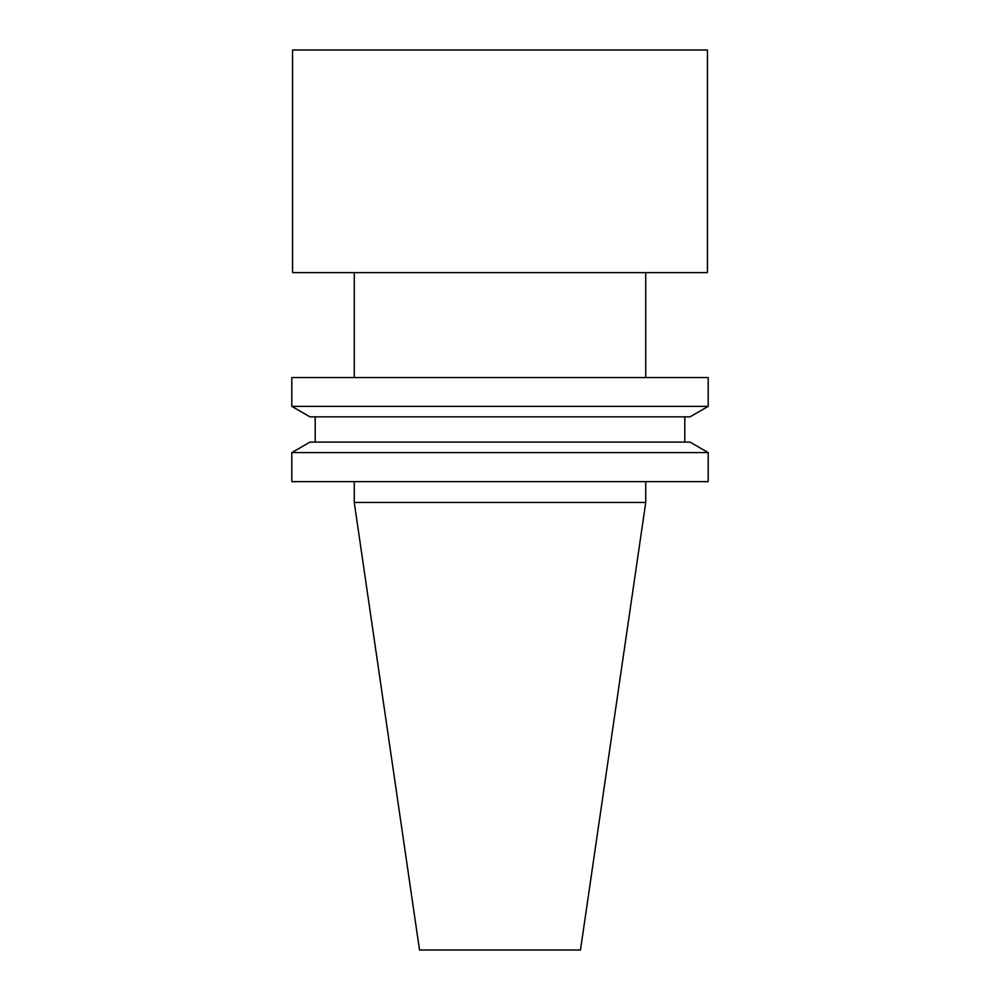 <?xml version="1.0" encoding="UTF-8"?>
<svg xmlns="http://www.w3.org/2000/svg" width="1000" height="1000" viewBox="0 0 1000 1000"><rect width="100%" height="100%" fill="white"/><g stroke="black" fill="none" stroke-linecap="round" stroke-linejoin="round"><path stroke-width="1.5" d="M580.475 950L419.525 950L354.263 502.463L645.738 502.463L580.475 950M645.738 272.625L645.738 377.537M708.2 377.537L291.8 377.537L291.8 406.362L708.2 406.362L708.2 377.537M708.2 406.362L690.025 416.85L309.975 416.85L291.8 406.362M684.788 416.85L684.788 442.1M708.2 452.587L690.025 442.1L309.975 442.1L291.8 452.587L291.8 481.637L708.2 481.637L708.2 452.587L291.8 452.587M645.738 481.637L645.738 502.463M500 272.625L707.438 272.625L707.438 50L292.562 50L292.562 272.625L500 272.625M354.263 272.625L354.263 377.537M315.212 416.85L315.212 442.1M354.263 481.637L354.263 502.463"/></g></svg>
